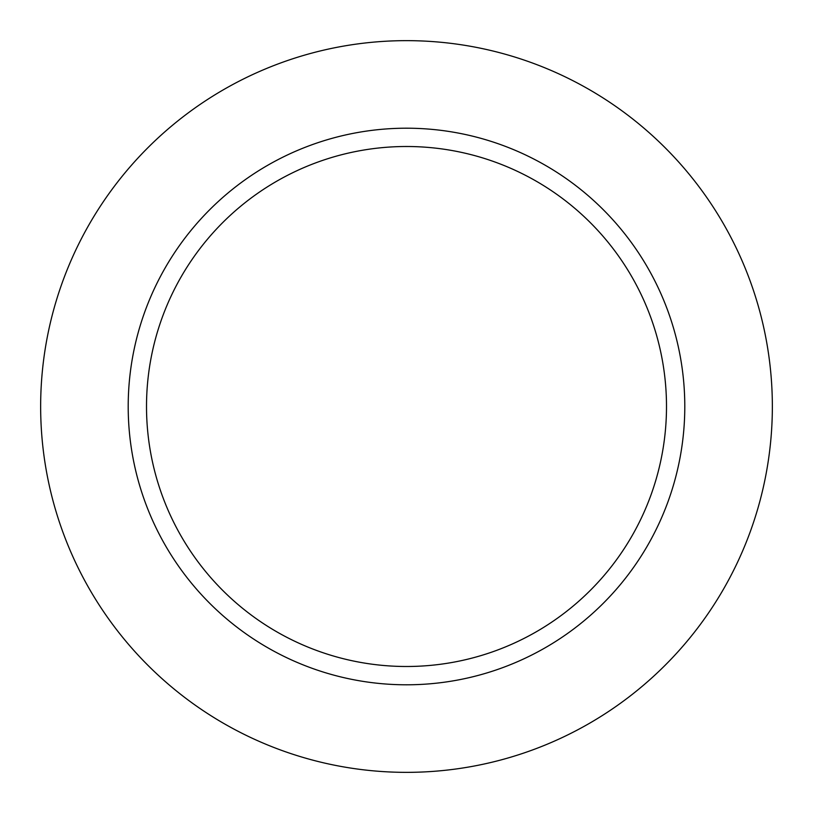 <?xml version="1.0" encoding="UTF-8"?>
<svg xmlns="http://www.w3.org/2000/svg" width="813" height="813" viewBox="0 0 813 813"><rect width="100%" height="100%" fill="white"/><g stroke="black" fill="none" stroke-linecap="round" stroke-linejoin="round"><path stroke-width="1.22" d="M146.513 406.5A259.987 259.987 0 0 1 536.499 181.34A259.987 259.987 0 0 1 536.499 631.66A259.987 259.987 0 0 1 146.513 406.5M128.2 406.5A278.3 278.3 0 0 1 545.645 165.486A278.3 278.3 0 0 1 545.645 647.514A278.3 278.3 0 0 1 128.2 406.5M40.65 406.5A365.85 365.85 0 0 1 589.425 89.664A365.85 365.85 0 0 1 589.425 723.336A365.85 365.85 0 0 1 40.65 406.5"/></g></svg>
